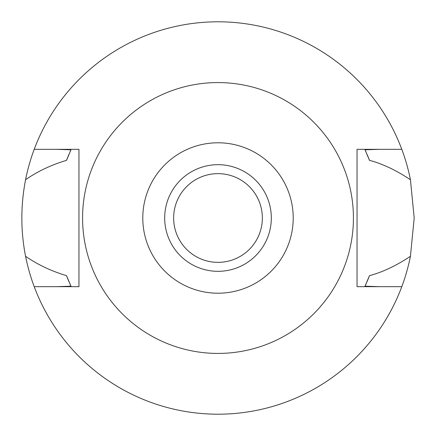 <?xml version="1.0" encoding="UTF-8"?>
<svg xmlns="http://www.w3.org/2000/svg" width="436" height="436" viewBox="0 0 436 436"><rect width="100%" height="100%" fill="white"/><g stroke="black" fill="none" stroke-linecap="round" stroke-linejoin="round"><path stroke-width="0.65" d="M218 293.21A75.21 75.21 0 0 1 142.79 218A75.21 75.21 0 0 1 218 142.79A75.21 75.21 0 0 1 293.21 218A75.21 75.21 0 0 1 218 293.21M218 271.317A53.317 53.317 0 0 0 271.317 218A53.317 53.317 0 0 0 218 164.683A53.317 53.317 0 0 0 164.683 218A53.317 53.317 0 0 0 218 271.317M218 353.422A135.422 135.422 0 0 1 82.578 218A135.422 135.422 0 0 1 218 82.578A135.422 135.422 0 0 1 353.422 218A135.422 135.422 0 0 1 218 353.422M357.046 149.33L357.046 286.67L401.79 286.67A196.2 196.2 0 0 1 34.21 286.67L78.954 286.67L78.954 149.33L34.21 149.33A196.2 196.2 0 0 1 410.429 179.714C396.035 170.193 382.383 163.734 369.477 160.35L365.025 149.788L379.8 149.33L357.046 149.33L401.79 149.33M78.954 286.67L56.2 286.67L70.975 286.212L66.523 275.65A162.078 162.078 0 0 0 68.943 281.651M379.8 286.67L365.025 286.212A162.078 162.078 0 0 0 366.098 283.852M56.2 149.33L70.975 149.788L66.523 160.35C51.404 164.841 37.752 171.299 25.571 179.714C20.606 205.46 20.606 230.982 25.571 256.286C37.741 264.696 51.388 271.154 66.523 275.65M34.21 286.67A196.2 196.2 0 0 1 25.571 256.286M367.058 281.651A162.078 162.078 0 0 0 369.477 275.65C382.503 272.211 396.155 265.753 410.429 256.286A196.2 196.2 0 0 1 401.79 286.67M69.907 283.858A162.078 162.078 0 0 0 70.975 286.212M365.025 286.212L369.477 275.65M410.429 256.286L414.2 218L410.429 179.714M70.975 149.788A162.078 162.078 0 0 0 69.902 152.148M68.943 154.349A162.078 162.078 0 0 0 66.523 160.35M369.477 160.35A162.078 162.078 0 0 0 367.058 154.349M366.093 152.142A162.078 162.078 0 0 0 365.025 149.788M25.571 179.714A196.2 196.2 0 0 1 34.21 149.33M218 262.358A44.358 44.358 0 0 0 262.358 218A44.358 44.358 0 0 0 218 173.642A44.358 44.358 0 0 0 173.642 218A44.358 44.358 0 0 0 218 262.358"/></g></svg>
